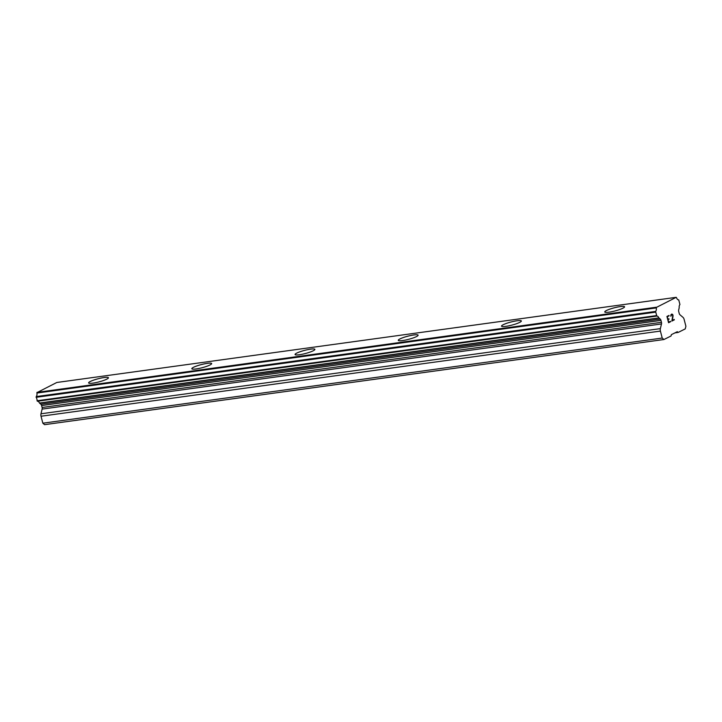 <?xml version="1.0" encoding="UTF-8"?>
<svg xmlns="http://www.w3.org/2000/svg" width="722" height="722" viewBox="0 0 722 722"><rect width="100%" height="100%" fill="white"/><g stroke="black" fill="none" stroke-linecap="round" stroke-linejoin="round"><path stroke-width="1.08" d="M104.148 377.543A10.243 1.625 165.4 0 1 108.435 377.759A10.243 1.625 165.4 0 1 103.318 380.575A10.243 1.625 165.4 0 1 92.894 383.129A10.243 1.625 165.4 0 1 88.607 382.913A10.243 1.625 165.4 0 1 93.752 380.088A10.243 1.625 165.4 0 1 104.148 377.543M88.607 382.913A10.243 1.625 165.4 0 1 93.725 380.079A10.243 1.625 165.4 0 1 104.139 377.525A10.243 1.625 165.4 0 1 108.426 377.741M207.376 363.356A10.243 1.625 165.4 0 1 211.663 363.563A10.243 1.625 165.4 0 1 206.546 366.388A10.243 1.625 165.4 0 1 196.122 368.942A10.243 1.625 165.4 0 1 191.835 368.716A10.243 1.625 165.4 0 1 196.989 365.901A10.243 1.625 165.4 0 1 207.376 363.356M191.835 368.716A10.243 1.625 165.4 0 1 196.953 365.883A10.243 1.625 165.4 0 1 207.367 363.328A10.243 1.625 165.4 0 1 211.663 363.554M310.604 349.159A10.243 1.625 165.4 0 1 314.891 349.376A10.243 1.625 165.4 0 1 309.774 352.192A10.243 1.625 165.4 0 1 299.35 354.746A10.243 1.625 165.4 0 1 295.063 354.529A10.243 1.625 165.4 0 1 300.217 351.704A10.243 1.625 165.4 0 1 310.604 349.159M295.063 354.529A10.243 1.625 165.4 0 1 300.181 351.695A10.243 1.625 165.4 0 1 310.604 349.141A10.243 1.625 165.4 0 1 314.891 349.358M398.291 340.333A10.243 1.625 165.4 0 1 403.408 337.499A10.243 1.625 165.4 0 1 413.832 334.945A10.243 1.625 165.4 0 1 418.119 335.179A10.243 1.625 165.4 0 1 413.002 338.004A10.243 1.625 165.4 0 1 402.578 340.558A10.243 1.625 165.4 0 1 398.291 340.333A10.243 1.625 165.4 0 1 403.445 337.517A10.243 1.625 165.4 0 1 413.832 334.972A10.243 1.625 165.4 0 1 418.119 335.17M517.06 320.776A10.243 1.625 165.4 0 1 521.347 320.992A10.243 1.625 165.4 0 1 516.23 323.808A10.243 1.625 165.4 0 1 505.806 326.362A10.243 1.625 165.4 0 1 501.519 326.145A10.243 1.625 165.4 0 1 506.673 323.321A10.243 1.625 165.4 0 1 517.06 320.776M501.519 326.145A10.243 1.625 165.4 0 1 506.636 323.312A10.243 1.625 165.4 0 1 517.06 320.758A10.243 1.625 165.4 0 1 521.347 320.974M604.747 311.949A10.243 1.625 165.4 0 1 609.864 309.115A10.243 1.625 165.4 0 1 620.288 306.561A10.243 1.625 165.4 0 1 624.575 306.796A10.243 1.625 165.4 0 1 619.458 309.612A10.243 1.625 165.4 0 1 609.034 312.175A10.243 1.625 165.4 0 1 604.747 311.949A10.243 1.625 165.4 0 1 609.9 309.133A10.243 1.625 165.4 0 1 620.288 306.588A10.243 1.625 165.4 0 1 624.575 306.787M667.281 316.759L667.931 319.268L667.272 316.759L669.113 315.839L667.281 316.759M667.931 319.268L668.933 318.772M669.05 319.178L668.04 319.684L669.041 319.178M668.04 319.684L668.68 322.192L668.031 319.684M668.689 322.183L670.53 321.272M668.563 322.725L670.639 321.687L668.563 322.725L666.929 316.462L669.005 315.424M670.873 316.29L670.882 314.828L671.839 314.016M672.534 314.359L672.868 314.882L672.525 314.359M672.868 314.882L673.03 315.505L672.859 314.882M673.03 315.505L673.012 316.191L673.021 315.505M673.012 316.191L672.805 317.617L673.003 316.191M672.805 317.617L672.272 320.406L672.796 317.617M672.272 320.406L674.231 319.431M671.875 321.073L674.339 319.846L671.875 321.073L672.769 315.577L671.938 314.44L671.018 315.83L671.938 314.44M677.29 331.705L678.148 332.445L685.25 328.898L685.9 326.245L684.086 319.277A3.231 1.913 -97.8 0 0 682.994 317.355L679.953 314.756A2.157 1.282 -97.8 0 1 679.231 313.465L678.725 311.534A2.157 1.282 -97.8 0 1 678.689 309.909L679.203 307.752A3.448 2.049 -97.8 0 1 679.943 304.549L678.734 299.892A3.448 2.049 -97.8 0 1 676.568 297.789L676.198 297.329L656.289 307.473L36.912 393.057A3.448 2.049 -97.8 0 1 36.217 396.586L37.427 401.233A3.448 2.049 -97.8 0 1 39.475 403.047L40.865 404.257A2.157 1.282 -97.8 0 1 41.587 405.547L42.093 407.479A2.157 1.282 -97.8 0 1 42.12 409.103L40.983 413.787A3.231 1.913 82.2 0 0 41.028 416.233L42.842 423.2L44.565 424.671L663.942 339.52L671.045 335.983L671.37 334.656L677.29 331.705M663.942 339.52L662.218 338.049L660.404 331.082A3.231 1.913 -97.8 0 1 660.35 328.636L661.496 323.952A2.157 1.282 -97.8 0 0 661.46 322.319L660.964 320.387A2.157 1.282 -97.8 0 0 660.233 319.106L658.852 317.897A3.448 2.049 -97.8 0 0 656.803 316.083L655.585 311.435A3.448 2.049 -97.8 0 0 656.28 307.906L656.289 307.473M676.198 297.329L56.821 382.479L36.921 392.624M678.148 332.445L674.926 332.887M656.352 307.22L36.984 392.371M658.852 317.897L39.475 403.047M662.218 338.049L42.842 423.2M656.28 307.906L36.912 393.057M655.585 311.435L36.217 396.586M655.477 312.166L36.1 397.317M656.37 315.622L37.002 400.773M656.803 316.083L37.427 401.233M658.951 318.014L39.575 403.165M660.233 319.106L40.865 404.257M660.964 320.387L41.587 405.547M661.46 322.319L42.093 407.479M661.496 323.952L42.12 409.103M660.35 328.636L40.983 413.787M660.404 331.082L41.028 416.233"/></g></svg>

